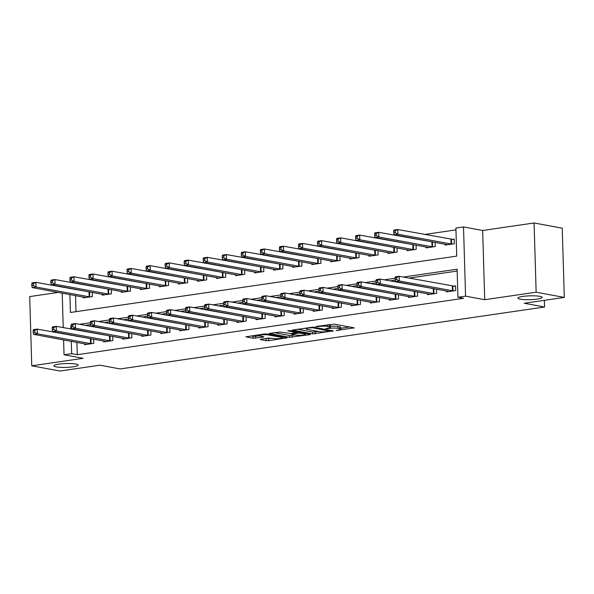 <?xml version="1.0" encoding="UTF-8"?>
<svg xmlns="http://www.w3.org/2000/svg" width="594" height="594" viewBox="0 0 594 594"><rect width="100%" height="100%" fill="white"/><g stroke="black" fill="none" stroke-linecap="round" stroke-linejoin="round"><path stroke-width="0.89" d="M336.07 330.583L354.173 327.836L334.274 324.146L315.778 326.485L319.386 326.47A5.955 0.943 178.3 0 1 327.71 326.425L329.366 326.73A5.955 0.943 178.3 0 1 330.531 327.257A5.955 0.943 178.3 0 1 328.118 328.088L325.787 328.682L329.663 328.371A5.955 0.943 178.3 0 1 337.986 328.326L339.649 328.638A5.955 0.943 178.3 0 1 340.815 329.158A5.955 0.943 178.3 0 1 338.394 329.989L336.07 330.583M75.78 364.048A12.132 1.916 178.3 0 0 62.199 363.758A12.132 1.916 178.3 0 0 53.898 365.83A12.132 1.916 178.3 0 0 56.274 366.892A12.132 1.916 178.3 0 0 69.847 367.181A12.132 1.916 178.3 0 0 78.148 365.11A12.132 1.916 178.3 0 0 75.78 364.048M539.783 296.332A12.132 1.916 178.3 0 0 526.21 296.042A12.132 1.916 178.3 0 0 517.901 298.114A12.132 1.916 178.3 0 0 520.277 299.183A12.132 1.916 178.3 0 0 533.85 299.465A12.132 1.916 178.3 0 0 542.159 297.394A12.132 1.916 178.3 0 0 539.783 296.332M260.952 339.226L260.202 339.486L260.566 339.649L266.149 340.681L268.748 340.666L287.154 337.83L266.892 333.984L264.285 333.999L245.886 336.828L252.992 338.246L263.149 337.125L263.899 336.865L263.536 336.701L260.194 336.085A4.975 0.787 178.3 0 1 259.214 335.647A4.975 0.787 178.3 0 1 262.622 334.801A4.975 0.787 178.3 0 1 268.191 334.919L281.296 337.347A4.975 0.787 178.3 0 1 282.269 337.778A4.975 0.787 178.3 0 1 278.861 338.632A4.975 0.787 178.3 0 1 273.292 338.513L268.51 338.12L260.952 339.226M76.923 342.374L77.287 354.692L71.659 353.645L64.033 354.759L63.595 339.909M564.3 297.416L536.144 292.203L534.088 222.973L562.243 228.193L564.3 297.416L524.302 303.252L544.572 307.009L120.188 368.941L99.911 365.191L59.912 371.027L31.757 365.807L83.182 358.308L64.033 354.759M534.088 222.973L482.662 230.479L484.711 299.71L536.144 292.203M484.711 299.71L465.57 296.161L457.944 297.275L457.113 269.208L403.281 277.064M77.287 354.692L463.58 298.314L457.944 297.275M312.667 333.895L333.308 330.88L313.409 327.19L292.404 330.041L312.667 333.895L312.607 332.024L318.644 331.504M309.66 334.697L289.404 337.288L269.141 333.434L280.049 332.061L290.726 333.546L296.488 332.551L287.719 330.828L289.813 330.524L310.046 334.274L310.41 334.437L309.66 334.697L309.645 334.199M58.301 292.411L29.7 296.584L31.757 365.807M457.172 271.064L408.917 278.103M395.21 280.108L389.864 280.888M376.165 282.885L370.819 283.665M357.12 285.662L351.774 286.449M338.068 288.446L332.722 289.226M319.023 291.223L313.677 292.003M299.977 294.008L294.624 294.787M280.925 296.785L275.579 297.564M261.88 299.562L256.534 300.341M242.827 302.346L237.481 303.126M223.782 305.123L218.436 305.903M204.737 307.9L199.391 308.687M185.684 310.684L180.338 311.464M166.639 313.461L161.293 314.241M147.594 316.246L142.241 317.025M128.542 319.023L123.196 319.802M109.496 321.8L104.15 322.579M90.444 324.584L85.098 325.363M76.544 329.692L76.559 330.086M76.737 336.033L76.745 336.434M446.525 290.986L446.554 291.877L455.695 290.54L455.553 285.863L453.081 286.226M435.031 288.855L434.028 289.003M436.523 289.137L436.649 293.317L427.502 294.654L427.48 293.77M415.986 291.639L414.983 291.788M417.478 291.914L417.597 296.102L408.457 297.431L408.427 296.547M396.941 294.416L395.931 294.565M398.426 294.691L398.552 298.879L389.412 300.215L389.382 299.324M377.888 297.2L376.886 297.342M379.38 297.475L379.507 301.663L370.359 302.992L370.337 302.108M358.843 299.977L357.84 300.126M360.335 300.252L360.454 304.44L351.314 305.776L351.284 304.885M339.798 302.754L338.788 302.903M341.283 303.029L341.409 307.217L332.269 308.553L332.239 307.662M320.745 305.539L319.743 305.68M322.238 305.813L322.364 310.001L313.216 311.33L313.194 310.447M301.7 308.316L300.698 308.464M303.185 308.59L303.311 312.778L294.171 314.115L294.141 313.224M282.647 311.093L281.645 311.241M284.14 311.375L284.266 315.555L275.119 316.892L275.096 316.008M263.602 313.877L262.6 314.026M265.095 314.152L265.214 318.339L256.073 319.676L256.051 318.785M244.557 316.654L243.555 316.802M246.042 316.929L246.168 321.116L237.028 322.453L236.999 321.562M225.505 319.438L224.502 319.579M226.997 319.713L227.123 323.901L217.976 325.23L217.953 324.346M206.46 322.215L205.457 322.364M207.952 322.49L208.071 326.678L198.931 328.014L198.901 327.123M187.414 324.992L186.405 325.141M188.899 325.274L189.026 329.455L179.885 330.791L179.856 329.9M168.362 327.777L167.36 327.918M169.854 328.051L169.981 332.239L160.833 333.568L160.811 332.685M149.317 330.554L148.314 330.702M150.802 330.828L150.928 335.016L141.788 336.353L141.758 335.462M130.264 333.331L129.262 333.479M131.757 333.613L131.883 337.793L122.735 339.129L122.713 338.246M111.219 336.115L110.217 336.263M112.712 336.39L112.83 340.577L103.69 341.914L103.668 341.023M92.174 338.892L91.172 339.04M93.659 339.167L93.785 343.354L84.645 344.691L84.615 343.8M455.947 229.9L424.547 234.482M406.69 237.088L405.502 237.266M387.644 239.872L386.456 240.043M368.599 242.649L367.404 242.82M349.547 245.426L348.359 245.604M330.502 248.21L329.306 248.381M311.456 250.987L310.261 251.165M292.404 253.772L291.216 253.942M273.359 256.549L272.163 256.719M254.306 259.326L253.118 259.504M235.261 262.11L234.073 262.281M216.216 264.887L215.021 265.065M197.163 267.664L195.975 267.842M178.118 270.448L176.923 270.619M159.073 273.225L157.878 273.403M140.021 276.01L138.833 276.18M120.976 278.786L119.78 278.957M101.923 281.563L100.735 281.742M82.878 284.348L81.69 284.519M75.349 289.256L75.356 289.657M75.535 295.604L76.01 311.672M445.136 244.208L445.166 245.099L454.306 243.763L454.165 239.085L451.692 239.449M433.642 242.085L432.64 242.226M435.135 242.359L435.261 246.547L426.113 247.876L426.091 246.993M414.597 244.862L413.595 245.01M416.09 245.136L416.208 249.324L407.068 250.661L407.046 249.77M395.552 247.639L394.55 247.787M397.037 247.921L397.163 252.101L388.023 253.438L387.993 252.554M376.499 250.423L375.497 250.571M377.992 250.698L378.118 254.885L368.971 256.222L368.948 255.331M357.454 253.2L356.452 253.348M358.947 253.475L359.066 257.662L349.925 258.999L349.896 258.108M338.409 255.984L337.399 256.125M339.894 256.259L340.02 260.447L330.88 261.776L330.851 260.892M319.357 258.761L318.354 258.91M320.849 259.036L320.975 263.224L311.828 264.56L311.805 263.669M300.312 261.538L299.309 261.687M301.797 261.82L301.923 266.001L292.783 267.337L292.753 266.446M281.259 264.323L280.257 264.464M282.751 264.597L282.878 268.785L273.73 270.114L273.708 269.231M262.214 267.1L261.212 267.248M263.706 267.374L263.825 271.562L254.685 272.898L254.663 272.007M243.169 269.876L242.166 270.025M244.654 270.159L244.78 274.339L235.64 275.675L235.61 274.792M224.116 272.661L223.114 272.809M225.609 272.936L225.735 277.123L216.587 278.46L216.565 277.569M205.071 275.438L204.069 275.586M206.564 275.713L206.682 279.9L197.542 281.237L197.512 280.346M186.026 278.222L185.016 278.363M187.511 278.497L187.637 282.685L178.497 284.014L178.467 283.13M166.973 280.999L165.971 281.148M168.466 281.274L168.592 285.462L159.444 286.798L159.422 285.907M147.928 283.776L146.926 283.925M149.421 284.058L149.54 288.238L140.399 289.575L140.37 288.684M128.876 286.56L127.873 286.702M130.368 286.835L130.494 291.023L121.347 292.352L121.325 291.468M109.831 289.337L108.828 289.486M111.323 289.612L111.442 293.8L102.302 295.136L102.279 294.245M90.785 292.114L89.783 292.263M92.27 292.397L92.397 296.577L83.257 297.913L83.227 297.03M544.572 307.009L544.371 300.326M69.899 294.557L70.434 312.481L456.727 256.111L455.895 228.044L463.513 226.93L465.57 296.161M482.662 230.479L463.513 226.93M63.417 333.962L63.41 333.568M63.231 327.621L62.207 293.132M62.028 287.184L62.021 286.791M71.273 325.512L70.82 325.579L70.924 329.046M71.102 334.994L71.117 335.387M71.287 341.335L71.659 353.645M395.092 278.259L384.236 279.841M376.039 281.036L365.184 282.625M356.994 283.821L346.139 285.402M337.949 286.598L327.094 288.179M318.896 289.375L308.041 290.963M299.851 292.159L288.996 293.74M280.799 294.936L269.951 296.525M261.754 297.72L250.898 299.302M242.708 300.497L231.853 302.079M223.656 303.274L212.801 304.863M204.611 306.059L193.755 307.64M185.566 308.835L174.71 310.417M166.513 311.612L155.658 313.201M147.468 314.397L136.613 315.978M128.415 317.174L117.567 318.763M109.37 319.958L98.515 321.54M90.325 322.735L79.47 324.317M69.713 288.216L69.728 288.61M71.28 325.668L70.82 325.579M340.815 329.158L340.756 327.287A5.955 0.943 178.3 0 0 339.59 326.767L339.649 328.638M330.502 326.388A5.955 0.943 178.3 0 1 337.934 326.455L339.59 326.767M330.531 327.257L330.472 325.386A5.955 0.943 178.3 0 0 329.306 324.859L329.366 326.73M328.237 324.666L329.306 324.859M340.785 328.274L349.606 326.99M297.275 329.18L312.607 332.024M329.722 331.259L312.526 327.725L308.538 328.051A5.955 0.943 178.3 0 0 306.125 328.883A5.955 0.943 178.3 0 0 307.291 329.403L319.23 331.615A5.955 0.943 178.3 0 0 327.554 331.571L329.722 331.259M305.479 333.427L305.472 334.377A4.975 0.787 178.3 0 0 304.499 333.939L299.881 333.086L292.27 333.828L291.513 334.088L291.884 334.251L296.495 335.105A4.975 0.787 178.3 0 0 302.064 335.224A4.975 0.787 178.3 0 0 305.472 334.377M295.381 334.897L291.951 335.402L292.01 337.273M274.02 332.573L289.352 335.417L291.951 335.402M250.765 335.966L255.539 336.36L259.326 335.803M265.08 338.625L272.126 338.298M393.688 231.044L393.74 232.915L395.27 232.692L395.21 230.821L393.688 231.044L393.971 230.078L397.78 229.529L397.913 234.199L394.104 234.756L447.646 244.735M454.187 239.62L397.78 229.529L395.21 230.821M451.826 244.127L397.913 234.199L395.27 232.692M394.104 234.756L393.74 232.915M395.077 277.821L395.129 279.692L396.658 279.47L396.599 277.598L395.077 277.821L395.359 276.856L399.168 276.299L399.302 280.977L453.215 290.904M396.658 279.47L399.302 280.977L395.493 281.534L449.034 291.513M396.599 277.598L399.168 276.299L455.576 286.397M395.129 279.692L395.493 281.534M374.643 233.828L374.695 235.699L376.217 235.476L376.165 233.605L374.643 233.828L374.918 232.863L378.727 232.306L378.868 236.984L375.059 237.541L428.593 247.52M435.135 242.397L378.727 232.306L376.165 233.605M432.781 246.904L378.868 236.984L376.217 235.476M375.059 237.541L374.695 235.699M355.591 236.605L355.65 238.476L357.172 238.253L357.113 236.382L355.591 236.605L355.873 235.64L359.682 235.083L359.823 239.761L356.014 240.318L409.548 250.297M416.09 245.181L359.682 235.083L357.113 236.382M413.736 249.688L359.823 239.761L357.172 238.253M356.014 240.318L355.65 238.476M336.546 239.389L336.598 241.261L338.127 241.038L338.068 239.167L336.546 239.389L336.828 238.424L340.637 237.867L340.77 242.545L336.961 243.095L390.503 253.074M397.037 247.958L340.637 237.867L338.068 239.167M394.683 252.465L340.77 242.545L338.127 241.038M336.961 243.095L336.598 241.261M376.032 280.598L376.084 282.469L377.606 282.254L377.554 280.383L376.032 280.598L376.306 279.633L380.115 279.083L380.257 283.761L434.169 293.681M377.606 282.254L380.257 283.761L376.448 284.311L429.982 294.29M377.554 280.383L380.115 279.083L436.523 289.174M376.084 282.469L376.448 284.311M356.979 283.383L357.039 285.254L358.561 285.031L358.501 283.16L356.979 283.383L357.261 282.417L361.07 281.86L361.211 286.538L415.124 296.465M358.561 285.031L361.211 286.538L357.402 287.095L410.937 297.074M358.501 283.16L361.07 281.86L417.478 291.958M357.039 285.254L357.402 287.095M337.934 286.159L337.986 288.031L339.516 287.808L339.456 285.937L337.934 286.159L338.216 285.194L342.025 284.637L342.159 289.315L396.072 299.242M339.516 287.808L342.159 289.315L338.35 289.872L391.892 299.851M339.456 285.937L342.025 284.637L398.426 294.735M337.986 288.031L338.35 289.872M317.493 242.166L317.552 244.037L319.075 243.815L319.023 241.944L317.493 242.166L317.775 241.201L321.584 240.644L321.725 245.322L317.916 245.879L371.45 255.858M377.992 250.742L321.584 240.644L319.023 241.944M375.638 255.249L321.725 245.322L319.075 243.815M317.916 245.879L317.552 244.037M318.881 288.944L318.941 290.815L320.463 290.592L320.411 288.721L318.881 288.944L319.164 287.979L322.973 287.422L323.114 292.099L377.027 302.019M320.463 290.592L323.114 292.099L319.305 292.656L372.839 302.636M320.411 288.721L322.973 287.422L379.38 297.512M318.941 290.815L319.305 292.656M298.448 244.943L298.507 246.814L300.029 246.592L299.97 244.721L298.448 244.943L298.73 243.978L302.539 243.421L302.68 248.099L298.864 248.656L352.405 258.635M358.947 253.519L302.539 243.421L299.97 244.721M356.586 258.026L302.68 248.099L300.029 246.592M298.864 248.656L298.507 246.814M279.403 247.728L279.455 249.599L280.977 249.376L280.925 247.505L279.403 247.728L279.677 246.762L283.487 246.206L283.628 250.883L279.819 251.44L333.353 261.419M339.894 256.296L283.487 246.206L280.925 247.505M337.541 260.803L283.628 250.883L280.977 249.376M279.819 251.44L279.455 249.599M260.35 250.505L260.41 252.376L261.932 252.153L261.88 250.282L260.35 250.505L260.632 249.539L264.441 248.983L264.582 253.66L260.773 254.217L314.308 264.196M320.849 259.081L264.441 248.983L261.88 250.282M318.495 263.588L264.582 253.66L261.932 252.153M260.773 254.217L260.41 252.376M241.305 253.282L241.357 255.153L242.887 254.93L242.827 253.059L241.305 253.282L241.587 252.316L245.396 251.767L245.53 256.437L241.721 256.994L295.263 266.973M301.804 261.857L245.396 251.767L242.827 253.059M299.443 266.364L245.53 256.437L242.887 254.93M241.721 256.994L241.357 255.153M222.26 256.066L222.312 257.937L223.834 257.714L223.782 255.843L222.26 256.066L222.535 255.101L226.344 254.544L226.485 259.222L222.676 259.778L276.21 269.758M282.751 264.634L226.344 254.544L223.782 255.843M280.398 269.141L226.485 259.222L223.834 257.714M222.676 259.778L222.312 257.937M299.836 291.721L299.896 293.592L301.418 293.369L301.358 291.498L299.836 291.721L300.118 290.756L303.928 290.199L304.069 294.876L357.974 304.804M301.418 293.369L304.069 294.876L300.252 295.433L353.794 305.413M301.358 291.498L303.928 290.199L360.335 300.297M299.896 293.592L300.252 295.433M280.791 294.498L280.843 296.369L282.365 296.146L282.313 294.275L280.791 294.498L281.066 293.533L284.875 292.976L285.016 297.653L338.929 307.581M282.365 296.146L285.016 297.653L281.207 298.21L334.741 308.189M282.313 294.275L284.875 292.976L341.283 303.074M280.843 296.369L281.207 298.21M261.739 297.282L261.798 299.153L263.32 298.931L263.268 297.059L261.739 297.282L262.021 296.317L265.83 295.76L265.971 300.438L319.884 310.358M263.32 298.931L265.971 300.438L262.162 300.995L315.696 310.974M263.268 297.059L265.83 295.76L322.238 305.851M261.798 299.153L262.162 300.995M242.694 300.059L242.746 301.93L244.275 301.707L244.216 299.836L242.694 300.059L242.976 299.094L246.785 298.537L246.918 303.215L300.831 313.142M244.275 301.707L246.918 303.215L243.109 303.772L296.651 313.751M244.216 299.836L246.785 298.537L303.192 308.635M242.746 301.93L243.109 303.772M223.648 302.843L223.7 304.707L225.223 304.492L225.171 302.621L223.648 302.843L223.923 301.878L227.732 301.321L227.873 305.999L281.786 315.919M225.223 304.492L227.873 305.999L224.064 306.549L277.598 316.528M225.171 302.621L227.732 301.321L284.14 311.412M223.7 304.707L224.064 306.549M203.207 258.843L203.267 260.714L204.789 260.491L204.73 258.62L203.207 258.843L203.49 257.878L207.299 257.321L207.44 261.999L203.631 262.555L257.165 272.535M263.706 267.419L207.299 257.321L204.73 258.62M261.353 271.926L207.44 261.999L204.789 260.491M203.631 262.555L203.267 260.714M204.596 305.62L204.655 307.492L206.177 307.269L206.118 305.398L204.596 305.62L204.878 304.655L208.687 304.098L208.828 308.776L262.741 318.703M206.177 307.269L208.828 308.776L205.019 309.333L258.553 319.312M206.118 305.398L208.687 304.098L265.095 314.196M204.655 307.492L205.019 309.333M184.162 261.627L184.214 263.498L185.744 263.276L185.684 261.405L184.162 261.627L184.444 260.662L188.253 260.105L188.387 264.783L184.578 265.34L238.12 275.312M244.661 270.196L188.253 260.105L185.684 261.405M242.3 274.703L188.387 264.783L185.744 263.276M184.578 265.34L184.214 263.498M185.551 308.397L185.603 310.268L187.132 310.046L187.073 308.175L185.551 308.397L185.833 307.432L189.642 306.875L189.776 311.553L243.689 321.48M187.132 310.046L189.776 311.553L185.967 312.11L239.508 322.089M187.073 308.175L189.642 306.875L246.042 316.973M185.603 310.268L185.967 312.11M165.117 264.404L165.169 266.275L166.691 266.053L166.639 264.182L165.117 264.404L165.392 263.439L169.201 262.882L169.342 267.56L165.533 268.117L219.067 278.096M225.609 272.98L169.201 262.882L166.639 264.182M223.255 277.487L169.342 267.56L166.691 266.053M165.533 268.117L165.169 266.275M166.498 311.182L166.558 313.053L168.08 312.83L168.028 310.959L166.498 311.182L166.78 310.217L170.589 309.66L170.73 314.337L224.643 324.257M168.08 312.83L170.73 314.337L166.921 314.894L220.456 324.873M168.028 310.959L170.589 309.66L226.997 319.75M166.558 313.053L166.921 314.894M146.065 267.181L146.124 269.052L147.646 268.83L147.587 266.958L146.065 267.181L146.347 266.216L150.156 265.659L150.297 270.337L146.488 270.894L200.022 280.873M206.564 275.757L150.156 265.659L147.587 266.958M204.202 280.264L150.297 270.337L147.646 268.83M146.488 270.894L146.124 269.052M147.453 313.959L147.512 315.83L149.035 315.607L148.975 313.736L147.453 313.959L147.735 312.993L151.544 312.437L151.685 317.114L205.591 327.042M149.035 315.607L151.685 317.114L147.869 317.671L201.411 327.65M148.975 313.736L151.544 312.437L207.952 322.535M147.512 315.83L147.869 317.671M127.019 269.966L127.071 271.837L128.594 271.614L128.542 269.743L127.019 269.966L127.294 269L131.111 268.443L131.244 273.121L127.435 273.678L180.97 283.657M187.511 278.534L131.111 268.443L128.542 269.743M185.157 283.041L131.244 273.121L128.594 271.614M127.435 273.678L127.071 271.837M128.408 316.736L128.46 318.607L129.982 318.384L129.93 316.513L128.408 316.736L128.683 315.77L132.492 315.221L132.633 319.891L186.546 329.819M129.982 318.384L132.633 319.891L128.824 320.448L182.358 330.427M129.93 316.513L132.492 315.221L188.899 325.312M128.46 318.607L128.824 320.448M107.967 272.743L108.026 274.614L109.548 274.391L109.496 272.52L107.967 272.743L108.249 271.777L112.058 271.22L112.199 275.898L108.39 276.455L161.924 286.434M168.466 281.318L112.058 271.22L109.496 272.52M166.112 285.825L112.199 275.898L109.548 274.391M108.39 276.455L108.026 274.614M109.355 319.52L109.415 321.391L110.937 321.168L110.885 319.297L109.355 319.52L109.638 318.555L113.447 317.998L113.588 322.676L167.501 332.595M110.937 321.168L113.588 322.676L109.779 323.233L163.313 333.212M110.885 319.297L113.447 317.998L169.854 328.088M109.415 321.391L109.779 323.233M90.31 322.297L90.362 324.168L91.892 323.945L91.832 322.074L90.31 322.297L90.592 321.332L94.401 320.775L94.535 325.453L148.448 335.38M91.892 323.945L94.535 325.453L90.726 326.009L144.268 335.989M91.832 322.074L94.401 320.775L150.809 330.873M90.362 324.168L90.726 326.009M88.922 275.519L88.981 277.391L90.503 277.168L90.444 275.297L88.922 275.519L89.204 274.554L93.013 274.005L93.147 278.683L89.338 279.232L142.879 289.211M149.421 284.095L93.013 274.005L90.444 275.297M147.06 288.602L93.147 278.683L90.503 277.168M89.338 279.232L88.981 277.391M69.877 278.304L69.929 280.175L71.451 279.952L71.399 278.081L69.877 278.304L70.151 277.339L73.96 276.782L74.102 281.459L70.292 282.016L123.827 291.996M130.368 286.872L73.96 276.782L71.399 278.081M128.014 291.379L74.102 281.459L71.451 279.952M70.292 282.016L69.929 280.175M71.265 325.081L71.317 326.952L72.839 326.73L72.787 324.859L71.265 325.081L71.54 324.116L75.349 323.559L75.49 328.237L129.403 338.157M72.839 326.73L75.49 328.237L71.681 328.786L125.215 338.766M72.787 324.859L75.349 323.559L131.757 333.65M71.317 326.952L71.681 328.786M50.824 281.081L50.884 282.952L52.406 282.729L52.354 280.858L50.824 281.081L51.106 280.116L54.915 279.559L55.056 284.236L51.247 284.793L104.782 294.773M111.323 289.657L54.915 279.559L52.354 280.858M108.969 294.164L55.056 284.236L52.406 282.729M51.247 284.793L50.884 282.952M52.213 327.858L52.272 329.729L53.794 329.507L53.735 327.636L52.213 327.858L52.495 326.893L56.304 326.336L56.445 331.014L110.358 340.941M53.794 329.507L56.445 331.014L52.636 331.571L106.17 341.55M53.735 327.636L56.304 326.336L112.712 336.434M52.272 329.729L52.636 331.571M31.779 283.865L31.831 285.736L33.361 285.514L33.301 283.642L31.779 283.865L32.061 282.9L35.87 282.343L36.004 287.021L32.195 287.578L85.736 297.549M92.278 292.434L35.87 282.343L33.301 283.642M89.917 296.941L36.004 287.021L33.361 285.514M32.195 287.578L31.831 285.736M33.167 330.635L33.219 332.506L34.749 332.284L34.69 330.413L33.167 330.635L33.45 329.67L37.259 329.113L37.392 333.791L91.305 343.718M34.749 332.284L37.392 333.791L33.583 334.348L87.125 344.327M34.69 330.413L37.259 329.113L93.666 339.211M33.219 332.506L33.583 334.348M337.875 330.064L337.889 330.576M317.307 326.255L317.33 326.767M327.591 328.163L327.606 328.675M337.934 326.455L337.986 328.326M329.648 327.777L329.663 328.371M327.658 324.747L327.71 326.425M319.364 325.958L319.386 326.47M353.764 327.762L353.779 328.259M332.9 330.806L332.915 331.303M315.214 332.009L315.266 333.88M329.974 330.264L329.997 330.962M312.511 327.116L312.526 327.725M310.692 327.22L310.707 327.732M308.524 327.539L308.538 328.051M289.352 335.417L289.404 337.288M296.102 331.69L296.124 332.388M304.477 333.241L304.499 333.939M299.859 332.388L299.881 333.086M297.245 331.905L297.282 333.1M292.255 333.316L292.27 333.828M281.274 336.649L281.296 337.347M268.176 334.222L268.191 334.919M263.135 336.627L263.149 337.125M255.539 336.36L255.591 338.231M252.933 336.375L252.992 338.246M286.382 337.592L286.397 338.09M268.696 338.795L268.748 340.666M266.09 338.81L266.149 340.681M451.47 239.434L451.611 244.112M450.935 239.375L451.076 244.052M452.465 290.822L452.324 286.145M452.999 290.889L452.858 286.211M432.425 242.211L432.558 246.889M431.89 242.152L432.031 246.829M413.372 244.995L413.513 249.673M412.845 244.928L412.979 249.606M394.327 247.772L394.468 252.45M393.792 247.713L393.933 252.391M433.42 293.607L433.278 288.929M433.947 293.666L433.813 288.988M414.367 296.384L414.233 291.706M414.902 296.443L414.761 291.773M395.322 299.168L395.181 294.49M395.856 299.228L395.715 294.55M375.274 250.557L375.415 255.234M374.747 250.49L374.888 255.168M376.277 301.945L376.136 297.267M376.804 302.004L376.663 297.327M356.229 253.334L356.37 258.011M355.702 253.274L355.836 257.952M337.184 256.111L337.318 260.788M336.649 256.051L336.791 260.729M318.132 258.895L318.273 263.573M317.604 258.828L317.745 263.506M299.086 261.672L299.228 266.35M298.559 261.612L298.693 266.29M280.041 264.449L280.175 269.127M279.507 264.389L279.648 269.067M357.224 304.722L357.091 300.044M357.759 304.789L357.618 300.111M338.179 307.506L338.038 302.829M338.706 307.566L338.573 302.888M319.134 310.283L318.993 305.606M319.661 310.343L319.52 305.665M300.081 313.06L299.94 308.383M300.616 313.127L300.475 308.449M281.036 315.845L280.895 311.167M281.563 315.904L281.43 311.226M260.989 267.233L261.13 271.911M260.462 267.166L260.595 271.844M261.984 318.622L261.85 313.944M262.518 318.681L262.377 314.011M241.944 270.01L242.085 274.688M241.409 269.951L241.55 274.628M242.939 321.406L242.798 316.728M243.473 321.465L243.332 316.788M222.891 272.795L223.032 277.472M222.364 272.728L222.505 277.405M223.893 324.183L223.752 319.505M224.421 324.242L224.28 319.565M203.846 275.571L203.987 280.249M203.319 275.512L203.452 280.19M204.841 326.96L204.707 322.282M205.376 327.027L205.234 322.349M184.801 278.348L184.934 283.026M184.266 278.289L184.407 282.967M185.796 329.744L185.655 325.067M186.323 329.804L186.189 325.126M165.748 281.133L165.889 285.811M165.221 281.066L165.362 285.744M166.751 332.521L166.61 327.843M167.278 332.581L167.137 327.903M147.698 335.298L147.564 330.62M148.233 335.365L148.092 330.687M146.703 283.91L146.844 288.587M146.176 283.85L146.31 288.528M127.658 286.687L127.792 291.364M127.123 286.627L127.265 291.305M128.653 338.083L128.512 333.405M129.18 338.142L129.047 333.464M108.605 289.471L108.747 294.149M108.078 289.404L108.212 294.082M109.6 340.859L109.467 336.182M110.135 340.926L109.994 336.249M89.56 292.248L89.701 296.926M89.026 292.189L89.167 296.866M90.555 343.644L90.414 338.966M91.09 343.703L90.949 339.026M330.227 330.309L330.249 331.073M306.096 327.895L306.125 328.883M296.465 331.756L296.488 332.551M291.498 333.427L291.513 334.088M282.239 336.828L282.269 337.778M259.192 334.741L259.214 335.647"/></g></svg>
